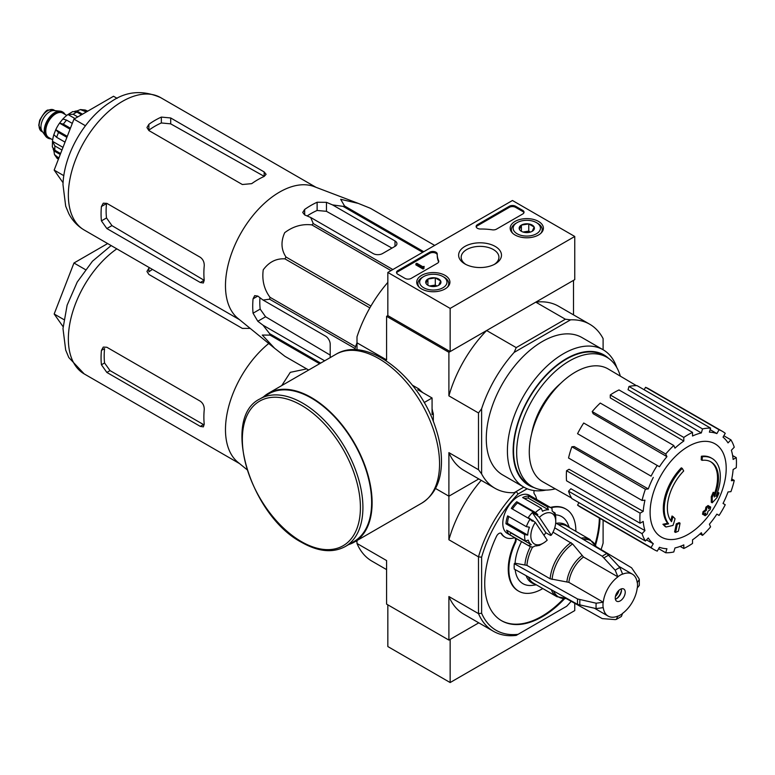 <?xml version="1.0" encoding="UTF-8"?>
<svg xmlns="http://www.w3.org/2000/svg" width="775" height="775" viewBox="0 0 775 775"><rect width="100%" height="100%" fill="white"/><g stroke="black" fill="none" stroke-linecap="round" stroke-linejoin="round"><path stroke-width="1.16" d="M450.149 308.411L387.839 272.442L512.449 200.502L574.759 236.472L450.149 308.411L450.149 351.588L387.839 315.609L387.839 272.442M538.528 221.417A16.604 9.591 180 0 1 543.391 228.315A16.604 9.591 180 0 1 526.787 237.789A16.604 9.591 180 0 1 510.173 228.315A16.604 9.591 180 0 1 520.335 219.364A16.604 9.591 180 0 1 538.528 221.417M445.063 275.377A16.604 9.591 180 0 1 449.926 282.274A16.604 9.591 180 0 1 433.322 291.749A16.604 9.591 180 0 1 416.718 282.274A16.604 9.591 180 0 1 426.87 273.323A16.604 9.591 180 0 1 445.063 275.377M495.206 246.431A21.429 12.371 180 0 1 495.206 263.926A21.429 12.371 180 0 1 464.903 263.926A21.429 12.371 180 0 1 464.903 246.431A21.429 12.371 180 0 1 495.206 246.431M411.205 278.38A4.408 2.548 180 0 1 404.976 278.38L397.808 274.243A4.408 2.548 180 0 1 396.519 272.442A4.408 2.548 180 0 1 397.808 270.64L429.728 252.214A4.408 2.548 180 0 1 434.523 251.662A4.408 2.548 180 0 1 437.245 254.016A4.408 2.548 180 0 1 437.245 254.055A44.059 25.439 180 0 0 437.245 254.452A44.059 25.439 180 0 0 438.621 260.778A4.408 2.548 180 0 1 438.766 261.417A4.408 2.548 180 0 1 437.468 263.209L411.205 278.38M496.465 229.158A4.408 2.548 180 0 1 492.251 229.817A44.059 25.439 180 0 0 480.607 229.022A4.408 2.548 180 0 1 476.131 226.484A4.408 2.548 180 0 1 477.419 224.682L509.34 206.257A4.408 2.548 180 0 1 515.569 206.257L522.738 210.393A4.408 2.548 180 0 1 524.026 212.185A4.408 2.548 180 0 1 522.738 213.987L496.465 229.158M450.149 351.588L574.759 279.639L574.759 236.472M465.862 264.449A18.871 10.898 180 0 1 461.183 257.271A18.871 10.898 180 0 1 472.827 247.206A18.871 10.898 180 0 1 493.394 249.56A18.871 10.898 180 0 1 498.926 257.271A18.871 10.898 180 0 1 494.247 264.449M396.616 272.984A4.408 2.548 180 0 1 397.808 271.725L429.728 253.299A4.408 2.548 180 0 1 434.417 252.718A4.408 2.548 180 0 1 437.245 254.965M438.66 261.95A4.408 2.548 180 0 0 438.621 261.863A44.059 25.439 180 0 1 437.245 255.537L437.245 254.452M423.973 267.404L423.973 268.489L423.043 269.022L424.128 266.416L422.762 266.707L416.814 263.267L415.875 263.81L423.043 267.947M424.128 266.416L423.973 267.588M423.043 269.022L415.875 264.885L415.875 263.81M476.228 227.017A4.408 2.548 180 0 1 477.419 225.757L509.34 207.332A4.408 2.548 180 0 1 515.569 207.332L522.738 211.468A4.408 2.548 180 0 1 523.919 212.728M425.95 283.292A7.634 4.408 180 0 1 427.926 279.039A7.634 4.408 180 0 1 435.298 277.896A7.634 4.408 180 0 1 440.694 281.015L438.718 285.268A7.634 4.408 180 0 1 431.346 286.411A7.634 4.408 180 0 1 427.926 285.268A7.634 4.408 180 0 1 425.95 283.292L427.926 279.039L435.298 277.896L440.694 281.015A7.634 4.408 180 0 1 438.718 285.268M444.23 277.295L442.98 276.578A13.659 7.886 180 0 1 442.98 287.728A13.659 7.886 180 0 1 423.663 287.728A13.659 7.886 180 0 1 423.663 276.578A13.659 7.886 180 0 1 442.98 276.578L444.23 277.295A15.422 8.903 180 0 1 448.744 283.592A15.422 8.903 180 0 1 447.359 287.283M419.285 287.283A15.422 8.903 180 0 1 417.899 283.592A15.422 8.903 180 0 1 422.414 277.295L423.663 276.578M429.892 286.091A6.607 3.817 180 0 1 431.607 285.665L429.544 285.985M436.935 286.033L435.298 285.093L431.607 285.665A6.607 3.817 180 0 1 436.751 286.091M435.298 285.093L435.298 277.896M427.926 285.2L427.926 279.039M519.415 229.332A7.634 4.408 180 0 1 521.391 225.079A7.634 4.408 180 0 1 528.753 223.936A7.634 4.408 180 0 1 534.159 227.056L532.183 231.308A7.634 4.408 180 0 1 524.811 232.452A7.634 4.408 180 0 1 521.391 231.308A7.634 4.408 180 0 1 519.415 229.332L521.391 225.079L528.753 223.936L534.159 227.056A7.634 4.408 180 0 1 532.183 231.308M537.685 223.336L536.445 222.619A13.659 7.886 180 0 1 536.445 233.769A13.659 7.886 180 0 1 517.128 233.769A13.659 7.886 180 0 1 517.128 222.619A13.659 7.886 180 0 1 536.445 222.619L537.685 223.336A15.422 8.903 180 0 1 542.2 229.632A15.422 8.903 180 0 1 540.814 233.323M512.75 233.323A15.422 8.903 180 0 1 511.364 229.632A15.422 8.903 180 0 1 515.879 223.336L517.128 222.619M523.348 232.132A6.607 3.817 180 0 1 525.072 231.706L523.009 232.025M530.391 232.074L528.753 231.134L525.072 231.706A6.607 3.817 180 0 1 530.216 232.132M528.753 231.134L528.753 223.936M521.391 231.241L521.391 225.079M387.839 604.839L387.839 646.563L450.149 682.542L574.759 610.593L574.759 603.299M481.614 613.267L478.495 613.616L478.495 556.847L481.614 557.196L481.614 613.267A92.525 53.417 -60 0 0 518.078 634.328L516.218 635.393A94.724 54.686 -60 0 1 493.442 631.296A94.724 54.686 -60 0 1 478.495 613.616L448.899 596.527L448.899 640.092L478.785 622.829L450.149 639.375L450.149 682.542M274.66 348.314L237.925 318.389A76.444 44.136 -60 0 1 225.787 292.233A76.444 44.136 -60 0 1 253.958 214.297A76.444 44.136 -60 0 1 314.04 186.562L358.321 203.408L340.68 199.311L344.555 205.985A85.473 49.348 -60 0 0 343.102 206.373L332.523 204.891L326.469 202.333L317.12 202.246A82.257 47.498 120 0 0 304.662 209.444L302.725 212.457L304.662 214.917L310.707 217.484L313.274 223.597A85.473 49.348 -60 0 0 311.821 224.886C302.105 223.752 293.066 226.348 284.696 232.684C280.715 241.568 281.151 249.676 285.985 257.019A85.473 49.348 -60 0 0 284.929 258.86C276.249 258.327 269.022 261.979 263.248 269.807C261.863 280.192 264.11 289.356 270.01 297.3A85.473 49.348 -60 0 0 269.623 299.208L263.045 300.041L257.804 296.079L254.694 295.633L253.057 298.821A82.257 47.498 120 0 0 253.057 313.207L257.804 321.257L263.045 325.219L269.623 333.647A85.473 49.348 -60 0 0 270.01 335.1L262.289 335.062L274.66 348.314L284.929 356.326A85.473 49.348 -60 0 0 285.452 356.636L308.663 370.033M370.392 208.291A85.473 49.348 -60 0 1 370.925 208.591L434.678 245.404L370.392 208.291L358.321 203.408M330.208 357.604L330.208 344.207A6.607 3.817 -120 0 0 325.529 336.118L263.045 300.041M263.045 325.219L324.667 360.801M330.208 355.105L265.583 316.762L260.177 309.099A72.249 41.714 120 0 1 259.935 297.697M355.124 349.767L355.124 348.576A85.473 49.348 -60 0 1 355.512 346.667L356.994 342.85M422.695 252.321L343.102 206.373M423.751 251.71L344.555 205.985M392.857 269.545L313.274 223.597M391.017 270.611L311.821 224.886M308.673 370.033L284.929 356.326M319.591 363.727L270.01 335.1M320.656 363.117L269.623 333.647M355.124 348.576L269.623 299.208M355.512 346.667L270.01 297.3M369.849 307.898L284.929 258.86M370.915 306.057L285.985 257.019M310.707 217.484L373.192 253.561A6.607 3.817 0 0 0 382.54 253.561L395.008 246.363A6.607 3.817 0 0 0 396.936 243.67A6.607 3.817 0 0 0 395.008 240.967L332.523 204.891M307.123 215.963A72.249 41.714 120 0 1 317.12 210.471L326.469 211.323L391.976 248.107M702.131 460.35L701.201 459.808A154.196 113.16 -100.2 0 0 701.375 456.252L702.315 456.795A39.651 22.892 -60 0 1 712.109 458.48A39.651 22.892 -60 0 1 715.955 496.494A151.871 101.573 -9.5 0 0 718.997 492.958A147.938 119.137 103.8 0 1 717.02 497.55A151.203 101.128 170.5 0 1 712.196 502.791A152.51 71.426 -128 0 0 712.196 497.269A150.931 121.539 -76.2 0 0 714.153 492.764A151.939 71.155 52 0 1 714.288 497.007A36.125 20.857 -60 0 0 710.975 461.9A36.125 20.857 -60 0 0 702.131 460.35A154.196 113.16 -100.2 0 0 702.315 456.795M701.375 456.252A39.651 22.892 -60 0 1 711.169 457.938L712.109 458.48M710.501 461.638A36.125 20.857 -60 0 1 714.221 494.314M712.196 502.791L711.266 502.248A152.51 71.426 -128 0 0 711.266 496.727A150.931 121.539 -76.2 0 0 713.213 492.232L714.153 492.764M711.266 496.727L712.196 497.269M717.088 493.578A151.871 101.573 -9.5 0 0 718.057 492.425L718.997 492.958M666.006 527L665.076 526.458A147.938 19.937 -144.5 0 0 662.925 524.258A151.871 71.126 8 0 0 667.672 523.29A39.651 22.892 -60 0 1 681.312 467.838L682.252 468.381A154.196 55.19 45.7 0 1 683.695 470.997A36.125 20.857 -60 0 0 671.538 521.682A151.939 101.622 -110.5 0 0 672.952 516.557A150.931 20.344 35.5 0 1 675.054 518.717A152.51 102 69.5 0 1 673.01 525.421A151.203 70.816 -172 0 1 666.006 527A147.938 19.937 -144.5 0 0 663.855 524.791A151.871 71.126 8 0 0 668.602 523.832A39.651 22.892 -60 0 1 682.252 468.381M667.672 523.29L668.602 523.832M662.925 524.258L663.855 524.791M670.753 520.655A151.939 101.622 -110.5 0 0 672.012 516.014L672.952 516.557M675.519 532.425L674.579 531.882A152.559 88.079 -120 0 0 676.275 523.871L677.205 524.404A151.842 87.662 0 0 0 680.043 523.164A153.033 88.36 60 0 1 678.357 531.185A149.478 86.296 180 0 1 675.519 532.425A152.559 88.079 -120 0 0 677.205 524.404M676.275 523.871A151.842 87.662 0 0 0 679.113 522.631L680.043 523.164M703.448 514.736L702.508 514.193A153.45 88.592 -120 0 0 703.051 511.626A151.135 87.255 0 0 0 705.395 509.921A153.033 88.36 -120 0 0 705.899 507.16L706.839 507.703A151.842 87.662 0 0 0 708.989 506.065A152.559 88.079 60 0 1 708.476 508.826A151.135 87.255 0 0 0 710.694 507.044A151.958 87.73 60 0 1 710.152 509.611A150.379 86.819 180 0 1 707.933 511.393A152.559 88.079 60 0 1 707.294 514.077A149.478 86.296 180 0 1 705.153 515.714A153.033 88.36 -120 0 0 705.792 513.031A150.379 86.819 180 0 1 703.448 514.736A153.45 88.592 -120 0 0 703.981 512.168A151.135 87.255 0 0 0 706.325 510.463A153.033 88.36 -120 0 0 706.839 507.703M705.899 507.16A151.842 87.662 0 0 0 708.05 505.523L708.989 506.065M705.395 509.921L706.325 510.463M703.051 511.626L703.981 512.168M704.514 513.97A153.033 88.36 -120 0 1 704.213 515.181L705.153 515.714M708.767 507.315A151.135 87.255 0 0 0 709.755 506.511L710.694 507.044M531.689 433.545A54.851 31.668 -60 0 1 560.654 383.383M387.839 315.609L386.589 316.326L448.899 352.305L486.623 330.518A94.724 54.686 120 0 0 448.899 395.87L448.899 352.305M481.614 473.912L478.495 469.718L448.899 452.629L448.899 496.194L478.785 478.94L448.899 496.194L435.511 488.463L448.899 496.194L448.899 539.758L478.495 556.847A94.724 54.686 -60 0 1 516.218 491.505L514.145 492.697A94.724 54.686 120 0 1 495.002 488.298A94.724 54.686 120 0 1 481.614 473.912L481.614 408.764A94.724 54.686 120 0 1 514.145 352.402L516.218 347.607L486.623 330.518M516.218 347.607L565.382 319.222L535.787 302.143L573.51 280.356L573.51 314.873M387.839 282.381A94.724 54.686 120 0 0 356.994 336.815L356.994 342.812L386.589 359.891L386.589 316.326M420.922 390.988A21.429 12.371 60 0 1 422.666 392.557M432.072 408.851A21.429 12.371 60 0 1 432.566 411.147M478.495 469.718L478.495 412.959L448.899 395.87M356.994 349.874L356.994 342.812M545.968 490.081A79.302 45.783 -60 0 1 523.832 487.136L502.704 474.939A79.302 45.783 -60 0 1 502.704 383.373A79.302 45.783 -60 0 1 582.015 337.58L603.134 349.777A79.302 45.783 -60 0 1 616.755 367.476M514.145 492.697L523.803 487.126L516.218 491.505L518.078 494.024L527.184 488.773M603.105 349.767L603.105 338.617A94.724 54.686 120 0 0 589.727 324.231A94.724 54.686 120 0 0 570.574 319.833L514.145 352.402M565.382 319.222L570.574 319.833M589.727 324.231L558.572 306.241A94.724 54.686 120 0 0 535.787 302.143M478.495 412.959L481.614 408.764M448.899 452.629A94.724 54.686 120 0 0 463.847 470.309L495.002 488.298M523.832 487.136A79.302 45.783 -60 0 1 523.832 395.57A79.302 45.783 -60 0 1 603.134 349.777M555.258 488.841A74.681 43.119 -60 0 1 532.125 486.584A74.681 43.119 -60 0 1 532.125 400.355A74.681 43.119 -60 0 1 606.806 357.236A74.681 43.119 -60 0 1 620.32 376.146M532.125 486.584L529.005 484.782A74.681 43.119 -60 0 1 529.005 398.553A74.681 43.119 -60 0 1 603.686 355.444L606.806 357.236M534.062 487.591A75.253 43.448 -60 0 1 528.724 398.389A75.253 43.448 -60 0 1 608.646 358.408M688.161 534.372A53.804 31.068 -60 0 1 650.109 512.411A53.804 31.068 -60 0 1 688.161 446.507A53.804 31.068 -60 0 1 726.204 468.468A53.804 31.068 -60 0 1 688.161 534.372M683.802 437.429L683.802 441.043L610.274 397.885L610.274 394.979L683.802 437.429A68.287 39.428 120 0 1 692.521 432.392L692.521 436.005A63.879 36.88 -60 0 1 701.336 432.944L628.05 389.699L629.009 386.463L702.538 428.914L701.336 432.944M673.785 445.509A68.287 39.428 120 0 0 665.725 454.014L592.207 411.564A68.287 39.428 120 0 1 600.267 403.058L673.785 445.509L674.986 448.153A63.879 36.88 -60 0 1 683.802 441.043M665.725 454.014L666.926 456.659L593.166 413.695L592.207 411.564M657.239 465.465A68.287 39.428 120 0 0 651.068 476.15L577.549 433.7A68.287 39.428 120 0 1 583.711 423.014L659.447 466.744A63.879 36.88 -60 0 1 666.926 456.659M651.068 476.15L579.322 434.727M648.288 488.938L645.401 489.228L571.873 446.778L574.197 446.545L648.288 488.938A63.879 36.88 -60 0 1 653.286 477.429M645.401 489.228A68.287 39.428 120 0 0 642.058 500.456L644.955 500.175A63.879 36.88 -60 0 0 643.202 511.364L640.072 513.166A68.287 39.428 120 0 0 640.072 523.241L643.202 521.439A63.879 36.88 -60 0 0 644.955 530.604L642.058 533.655A68.287 39.428 120 0 0 645.401 541.028L648.288 537.976A63.879 36.88 -60 0 0 653.286 543.73L651.068 547.557A68.287 39.428 120 0 0 654.013 549.582A68.287 39.428 120 0 0 657.239 551.122L659.447 547.286A63.879 36.88 -60 0 0 666.926 548.739L665.725 552.769A68.287 39.428 120 0 0 673.785 551.974L674.986 547.944A63.879 36.88 -60 0 0 683.802 544.873L683.802 548.487A68.287 39.428 120 0 0 692.521 543.449L692.521 539.836A63.879 36.88 -60 0 0 701.336 532.725L702.538 535.37A68.287 39.428 120 0 0 710.588 526.864L709.396 524.22A63.879 36.88 -60 0 0 716.865 514.135L719.084 515.414A68.287 39.428 120 0 0 725.245 504.728L723.036 503.45A63.879 36.88 -60 0 0 728.025 491.941L730.922 491.66A68.287 39.428 120 0 0 734.254 480.423L731.368 480.713A63.879 36.88 -60 0 0 733.121 469.514L736.25 467.713A68.287 39.428 120 0 0 736.25 457.637L733.121 459.449A63.879 36.88 -60 0 0 731.368 450.275L734.254 447.223A68.287 39.428 120 0 0 730.922 439.851L728.025 442.903A63.879 36.88 -60 0 0 723.036 437.158L725.245 433.322A68.287 39.428 120 0 0 722.3 431.297A68.287 39.428 120 0 0 719.084 429.757L716.865 433.593L710.142 429.621M629.009 386.463A68.287 39.428 120 0 1 637.069 385.659L710.588 428.11L709.396 432.14A63.879 36.88 -60 0 1 716.865 433.593M710.588 428.11A68.287 39.428 120 0 0 702.538 428.914M571.533 498.015L542.975 481.905A65.207 37.646 -60 0 1 542.781 406.507A65.207 37.646 -60 0 1 608.172 368.968L636.401 385.65M646.476 539.894L653.286 543.73M642.058 533.655L568.54 491.205L570.865 488.754L644.955 530.604M640.072 513.166L566.544 470.725L569.063 469.272L643.202 511.364M566.544 470.725A68.287 39.428 120 0 0 566.544 480.791L640.072 523.241M571.873 446.778A68.287 39.428 120 0 0 568.54 458.006L642.058 500.456M610.274 394.979A68.287 39.428 120 0 1 619.002 389.941L692.521 432.392M722.3 431.297L648.782 388.847A68.287 39.428 120 0 0 645.556 387.316L719.084 429.757M645.556 387.316L644.151 389.748M723.84 435.763L730.922 439.851M732.617 455.545L736.25 457.637M731.745 478.969L734.254 480.423M700.019 533.927L702.538 535.37M680.169 546.394L683.802 548.487M658.643 548.681L665.725 552.769M578.954 502.675L577.549 505.106L651.068 547.557M577.549 505.106A68.287 39.428 120 0 0 580.494 507.131L654.013 549.582M568.54 491.205A68.287 39.428 120 0 0 571.873 498.587L645.401 541.028M117.132 98.347L113.528 96.265L73.964 119.108L54.172 170.103L63.085 182.774M54.172 170.103L63.831 175.683M73.964 119.108L85.434 125.734M242.352 184.518L148.887 130.558L146.95 127.555L148.887 124.291A76.444 44.136 120 0 1 161.355 117.093L170.694 117.965L264.159 171.924L266.096 174.317L264.159 176.448A76.444 44.136 -60 0 0 251.701 183.646L242.352 184.518M148.887 124.291L148.887 130.161A69.304 40.009 120 0 1 161.355 122.963L170.694 123.855L264.159 176.332L264.159 171.924M101.428 206.499L106.514 203.563A69.304 40.009 120 0 0 106.514 217.949L111.949 225.602L204.135 280.298L200.318 282.507L203.35 282.982L204.232 280.24A76.444 44.136 -60 0 1 204.232 265.854C204.368 262.202 203.06 259.363 200.318 257.319L106.853 203.36L103.288 203.186L101.428 206.499A76.444 44.136 120 0 0 101.428 220.885L106.853 228.547L111.949 225.602M200.318 282.507L106.853 228.547M433.322 421.493L433.322 413.821L432.072 414.538L432.072 397.992L417.744 389.718L418.994 388.992L412.348 385.156M424.177 402.545L432.072 397.992M433.322 413.821A32.598 18.823 -120 0 0 432.072 409.694M421.939 392.14A32.598 18.823 -120 0 0 418.994 388.992M345.262 546.549L353.981 541.522A85.25 49.222 -120 0 0 353.981 443.077A85.25 49.222 -120 0 0 268.731 393.855L260.003 398.892C220.739 417.56 250.373 515.733 301.756 542.423C318.389 551.81 332.892 553.185 345.262 546.549A85.25 49.222 -120 0 0 345.262 448.115A85.25 49.222 -120 0 0 260.003 398.892M348.663 544.592A85.909 49.6 -120 0 0 354.311 542.093A85.909 49.6 -120 0 0 354.311 442.883A85.909 49.6 -120 0 0 268.402 393.283A85.909 49.6 -120 0 0 263.413 396.926M62.601 111.997A14.977 8.651 120 0 0 62.291 111.803A14.977 8.651 120 0 0 60.111 111.125L54.047 110.573A12.332 7.12 120 0 0 45.318 115.601A12.332 7.12 120 0 0 40.949 126.848A12.332 7.12 120 0 0 42.121 131.217L45.638 136.197A14.977 8.651 120 0 0 47.314 137.747A14.977 8.651 120 0 0 47.633 137.921M60.111 111.125A14.977 8.651 120 0 0 49.513 117.238A14.977 8.651 120 0 0 44.214 130.888A14.977 8.651 120 0 0 45.638 136.197M65.013 114.39A14.977 8.651 120 0 0 62.92 112.162A14.977 8.651 120 0 0 51.373 116.172A14.977 8.651 120 0 0 44.834 131.256A14.977 8.651 120 0 0 47.934 138.105A14.977 8.651 120 0 0 50.908 138.803M58.832 158.11L54.473 154.564L53.892 150.825L60.237 154.487M53.087 148.722A24.674 14.241 120 0 0 53.892 150.825M52.351 146.95L54.889 150.263A28.636 16.537 -60 0 1 54.889 145.952L52.506 141.321L62.998 147.376M52.332 146.95L52.506 141.321A24.674 14.241 120 0 1 53.824 134.763M65.023 142.145L56.662 137.32L53.843 134.637L55.761 129.716L67.27 136.352M66.892 137.33L58.532 132.496L55.761 129.716A24.674 14.241 120 0 1 59.559 123.138L62.862 119.011L66.592 120.115L72.298 123.399M70.05 129.193L59.559 123.138L63.356 124.136A28.636 16.537 -60 0 1 66.592 120.115M81.511 114.758L76.928 112.104L72.773 111.561L67.987 114.516A24.674 14.241 120 0 0 62.959 118.933M74.952 118.536L67.987 114.516L73.189 114.264A28.636 16.537 -60 0 1 76.928 112.104M86.335 111.968L80.435 109.595L76.909 110.97A24.674 14.241 120 0 0 74.691 111.319M87.711 111.174L85.231 110.021L80.426 109.575M61.961 150.03L54.889 145.952M60.595 153.557L54.889 150.263M70.428 128.224L63.356 124.136M77.771 116.909L73.189 114.264M76.909 110.97L82.489 114.187M246.954 469.631L237.925 462.278A76.444 44.136 -60 0 1 225.787 436.122A76.444 44.136 -60 0 1 268.741 343.49M281.771 385.562L290.286 372.339L306.687 368.89M356.994 541.822L355.88 541.183L356.994 541.832M101.428 364.783A76.444 44.136 120 0 1 101.428 350.387L103.288 347.084L106.853 347.258L200.318 401.218C203.06 403.252 204.368 406.09 204.232 409.743A76.444 44.136 -60 0 0 204.232 424.138L203.35 426.88L200.318 426.395L106.853 372.436L101.428 364.783L104.567 362.971L110.04 370.605L203.496 424.564L200.318 426.395M250.199 328.387L242.352 328.406L148.887 274.447L146.95 271.444L148.887 268.189A76.444 44.136 120 0 1 149.536 267.733M101.428 350.387L104.567 348.576A72.036 41.588 120 0 0 104.567 362.971M152.433 269.409A72.036 41.588 120 0 0 148.887 271.812L148.887 268.189M625.231 592.245A7.053 4.069 -60 0 1 622.151 599.337A7.053 4.069 -60 0 1 616.716 601.226A7.053 4.069 -60 0 1 616.716 593.088A7.053 4.069 -60 0 1 623.768 589.019A7.053 4.069 -60 0 1 625.231 592.245M554.735 527.852L602.243 556.247L615.214 570.226L617.908 576.871A24.228 13.989 -60 0 0 603.27 602.223L568.869 582.364L550.134 578.789L526.913 565.382L515.075 563.212L514.261 563.677A39.874 23.018 -60 0 0 514.261 569.073L577.578 604.374L596.169 608.607L603.27 607.619A24.228 13.989 -60 0 0 608.133 616.106A24.228 13.989 -60 0 0 617.908 616.077L616.319 619.38L615.214 619.603L602.243 618.615L566.176 598.513M616.319 619.399L621.376 616.483L622.577 613.374A24.228 13.989 -60 0 0 637.215 588.022L639.288 585.425M596.149 546.598L631.586 567.794L638.929 578.528L639.298 579.593L637.215 582.626A24.228 13.989 -60 0 0 632.361 574.139L618.789 566.302M617.908 576.707A24.432 14.105 -60 0 1 622.577 574.013L622.577 574.178A24.228 13.989 -60 0 1 632.361 574.139M603.27 602.223L596.169 603.212L577.578 598.978L514.261 563.677M622.577 574.013L619.884 567.523L606.922 553.544L555.704 522.941M552.11 579.448A32.453 18.736 -60 0 1 572.599 543.953L553.011 532.154M572.599 543.953L583.507 557.012L617.908 576.871M515.162 569.577A38.731 22.359 120 0 0 532.59 585.338L536.329 584.834M521.536 541.628A38.731 22.359 120 0 0 515.075 563.212M569.373 527.601L567.949 524.103A38.731 22.359 120 0 0 555.491 514.823M543.294 543.139A17.622 10.172 -60 0 1 531.582 540.427A17.622 10.172 -60 0 1 535.292 522.35L547.218 540.146A17.622 10.172 -60 0 1 543.294 543.139L540.175 544.941A22.029 12.72 -60 0 1 539.012 545.561L540.998 544.447A19.83 11.451 -60 0 1 535.012 545.939L533.016 547.063A22.029 12.72 -60 0 1 529.16 546.036L507.354 533.442A22.029 12.72 -60 0 1 507.354 508.003A22.029 12.72 -60 0 1 529.383 495.283L551.19 507.877A22.029 12.72 -60 0 1 551.994 508.41L552.158 511.006A19.83 11.451 -60 0 1 555.191 515.54L555.026 512.934A22.029 12.72 -60 0 1 555.752 517.962L555.752 521.556A17.622 10.172 -60 0 1 551.296 535.157L539.371 517.361A17.622 10.172 -60 0 1 555.752 521.556M542.8 588.564A47.362 27.348 120 0 1 518.678 591.17A47.362 27.348 120 0 1 515.491 542.577A4.408 2.548 120 0 0 515.201 538.053A4.408 2.548 120 0 0 513.767 537.937A26.437 15.258 120 0 1 505.155 537.259A26.437 15.258 120 0 1 501.745 533.83A4.408 2.548 120 0 0 501.183 533.258A4.408 2.548 120 0 0 496.494 536.329A81.511 47.062 120 0 0 501.609 620.746A81.511 47.062 120 0 0 564.694 598.61M595.491 545.271A81.511 47.062 120 0 0 599.976 518.388M575.844 531.34A47.362 27.348 120 0 0 566.041 509.136A47.362 27.348 120 0 0 551.054 507.79M536.697 499.507A26.437 15.258 120 0 0 534.372 493.975A4.408 2.548 120 0 1 534.246 490.594M518.078 634.328L566.641 606.283A92.525 53.417 -60 0 0 571.194 601.313M603.105 520.19L603.105 543.12A92.525 53.417 -60 0 1 601.08 549.553M481.614 557.196A92.525 53.417 -60 0 1 518.078 494.024M543.953 535.273A19.83 11.451 120 0 0 545.842 532.716L532.367 512.614A19.83 11.451 120 0 0 528.288 517.593L535.292 522.35M539.371 517.361L537.046 515.307A19.83 11.451 -60 0 1 537.802 514.59L535.467 512.537A22.029 12.72 -60 0 1 541.347 508.342L542.471 511.267A19.83 11.451 -60 0 1 548.467 509.766L528.211 498.073A19.83 11.451 120 0 0 524.501 498.616M545.842 532.716L550.512 535.409L551.296 535.157M548.467 509.766L547.344 506.85A22.029 12.72 -60 0 1 551.19 507.877M529.16 546.036A22.029 12.72 -60 0 1 528.366 545.503L509.679 534.711A22.029 12.72 120 0 1 506.637 530.178L525.334 540.969A22.029 12.72 -60 0 1 524.646 534.576L505.959 523.784A22.029 12.72 120 0 1 507.654 515.879L526.351 526.671A22.029 12.72 -60 0 1 530.023 519.182L511.326 508.39A22.029 12.72 120 0 1 516.77 501.745L517.545 502.897A19.83 11.451 120 0 0 512.44 509.03M535.467 512.537L516.77 501.745M541.347 508.342L522.66 497.55A22.029 12.72 120 0 1 528.647 496.058L528.211 498.073M547.344 506.85L528.647 496.058M555.026 512.934L553.127 511.839M448.899 640.092L386.589 604.113L386.589 560.558L356.994 543.469L356.994 540.543M356.994 543.469A94.724 54.686 120 0 0 371.942 561.148L386.589 569.606M448.899 596.527A94.724 54.686 120 0 0 463.847 614.207L493.442 631.296M481.207 480.335A94.724 54.686 120 0 0 448.899 539.758M501.745 533.83L501.125 533.471A4.408 2.548 120 0 0 500.844 533.123M501.299 620.562A81.511 47.062 120 0 0 563.735 598.61M595.006 544.447A81.511 47.062 120 0 0 599.356 518.02M515.491 542.577L514.871 542.219A47.362 27.348 120 0 0 518.058 590.812A47.362 27.348 120 0 0 518.368 590.986M565.731 508.962A47.362 27.348 120 0 0 565.421 508.778A47.362 27.348 120 0 0 550.424 507.431M514.871 542.219A4.408 2.548 120 0 0 514.862 537.918M501.125 533.471A26.437 15.258 120 0 0 504.535 536.901A26.437 15.258 120 0 0 504.845 537.065M530.023 519.182L532.357 521.236A19.83 11.451 -60 0 1 532.958 520.296M526.351 526.671L529.441 527.184A19.83 11.451 -60 0 0 527.736 535.089L524.646 534.576M525.334 540.969L528.279 540.165A19.83 11.451 -60 0 0 531.321 544.699L528.366 545.503M537.046 515.307L532.367 512.614M537.802 514.59L517.545 502.897M508.817 516.547A19.83 11.451 120 0 0 507.489 523.396L505.959 523.784M527.736 535.089L507.489 523.396M510.095 532.173A19.83 11.451 120 0 0 511.064 533.006L509.679 534.711M531.321 544.699L511.064 533.006M621.366 588.864A7.053 4.069 -60 0 1 621.492 590.085A7.053 4.069 -60 0 1 616.503 598.717A7.053 4.069 -60 0 1 615.389 599.22M621.472 589.581A8.37 4.834 -60 0 1 616.057 598.959M618.954 590.308A7.053 4.069 -60 0 1 615.428 596.411M107.657 243.553L73.964 263.006L85.434 269.623M73.964 263.006L54.172 314.001L63.831 319.571M54.172 314.001L63.085 326.672M397.808 271.725L397.808 270.64M429.728 253.299L429.728 252.214M438.621 261.863L438.621 260.778M423.663 267.23L423.663 266.687M522.738 211.468L522.738 210.393M515.569 207.332L515.569 206.257M509.34 207.332L509.34 206.257M477.419 225.757L477.419 224.682M257.804 321.257L265.583 316.762M395.008 246.363L395.008 240.967M326.469 211.323L326.469 202.333M84.184 230.01A76.444 44.136 -60 0 1 84.184 141.738A76.444 44.136 -60 0 1 160.628 97.611C142.745 89.793 126.228 91.169 111.077 101.728C84.378 118.129 63.783 154.545 62.988 184.682L65.691 206.169L68.781 213.619C72.375 220.584 77.51 226.048 84.184 230.01L239.533 319.697M253.057 313.207L260.177 309.099M253.057 298.821L257.804 296.079M317.12 210.471L317.12 202.246M304.662 214.917L304.662 209.444M170.694 123.855L170.694 117.965M161.355 122.963L161.355 117.093M101.428 220.885L106.514 217.949M301.388 541.609A83.487 48.205 -120 0 0 352.509 468.875A83.487 48.205 -120 0 0 250.257 409.839A83.487 48.205 -120 0 0 301.388 541.609M354.311 542.093L421.755 503.149A85.909 49.6 -120 0 0 421.765 403.949A85.909 49.6 -120 0 0 335.846 354.34L268.402 393.283M39.07 125.763A12.332 7.12 120 0 0 41.627 131.411L38.75 125.318L39.69 120.251C43.826 113.024 46.703 109.624 48.321 110.06L53.959 110.05A12.332 7.12 120 0 0 44.456 113.353A12.332 7.12 120 0 0 39.07 125.763M64.257 113.954A14.541 8.389 120 0 0 52.69 115.272A14.541 8.389 120 0 0 45.144 131.072A14.541 8.389 120 0 0 50.152 138.367M66.776 115.407L62.785 113.102A14.095 8.138 120 0 0 51.925 116.88A14.095 8.138 120 0 0 45.773 131.072A14.095 8.138 120 0 0 48.689 137.524L52.681 139.829M58.358 159.33A28.636 16.537 -60 0 1 56.662 156.86M56.662 137.32A28.636 16.537 -60 0 1 58.532 132.496M83.516 110.341A28.636 16.537 -60 0 1 86.752 110.631M239.533 463.586L84.184 373.899A76.444 44.136 -60 0 1 71.465 316.239A76.444 44.136 -60 0 1 116.822 248.843M622.577 613.538A24.432 14.105 -60 0 1 617.908 616.232M637.36 582.548A24.432 14.105 -60 0 1 637.36 587.944M603.134 607.697A24.432 14.105 -60 0 1 603.134 602.301M568.869 582.364A24.228 13.989 -60 0 1 583.507 557.012M566.893 581.705A24.819 14.328 -60 0 1 581.947 555.627M583.342 539.458A32.453 18.736 -60 0 1 596.382 547.131L596.44 547.286M566.913 598.426L566.748 598.445A32.453 18.736 -60 0 1 553.583 590.996M581.134 538.141A33.044 19.075 -60 0 1 589.901 539.448L596.382 547.131M550.134 578.789A33.044 19.075 -60 0 1 571.049 542.568M566.748 598.445L556.857 596.682A33.044 19.075 -60 0 1 551.345 589.746M558.542 524.636A33.044 19.075 -60 0 1 566.68 526.041L589.901 539.448M526.913 565.382A33.044 19.075 -60 0 1 532.58 547.043M556.857 596.682L533.646 583.275A33.044 19.075 -60 0 1 528.356 576.929M556.343 523.328A33.635 19.414 -60 0 1 568.259 526.961M524.937 564.733A33.635 19.414 -60 0 1 530.4 546.598M535.225 584.185A33.635 19.414 -60 0 1 526.118 575.689M602.243 556.247A38.333 22.136 -60 0 1 606.922 553.544M604.142 557.845A37.723 21.777 -60 0 1 608.811 555.142M615.214 570.226A30.419 17.563 -60 0 1 619.884 567.523M577.578 604.374A38.333 22.136 -60 0 1 577.578 598.978M579.903 605.207A37.723 21.777 -60 0 1 579.903 599.811M596.169 608.607A30.419 17.563 -60 0 1 596.169 603.212M106.853 372.436L110.04 370.605M417.899 283.592L417.899 285.713M448.744 283.592L448.744 285.713M511.364 229.632L511.364 231.764M542.2 229.632L542.2 231.764M315.977 187.298L160.628 97.611M421.755 503.149C434.552 495.022 441.12 481.478 441.479 462.51C441.624 451.06 439.522 439.037 435.153 426.444C418.684 376.35 367.137 335.158 335.846 354.34M41.627 131.411L42.693 132.031M53.959 110.05L55.035 110.66M47.314 137.747L47.934 138.105M62.291 111.803L62.92 112.162M57.234 158.507L54.453 154.564M608.133 616.106L594.551 608.268M566.041 509.136L565.421 508.778M518.678 591.17L518.058 590.812M505.155 537.259L504.535 536.901M639.307 579.593L639.307 585.425M84.184 373.899L68.781 357.507L65.691 350.058L62.988 328.581L67.125 305.176L77.229 282.052L92.457 261.223L111.145 245.568"/></g></svg>
